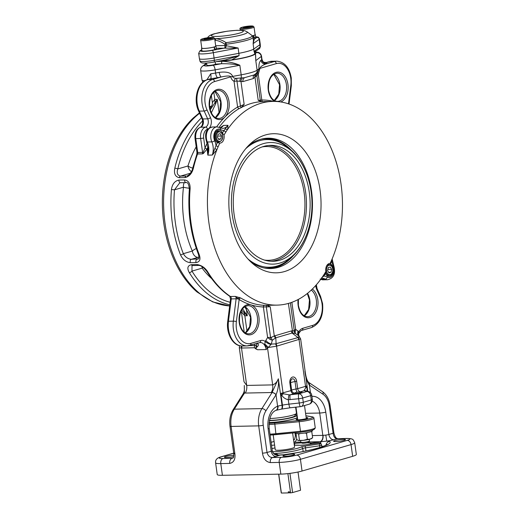 <?xml version="1.0" encoding="UTF-8"?>
<svg xmlns="http://www.w3.org/2000/svg" width="519" height="519" viewBox="0 0 519 519"><rect width="100%" height="100%" fill="white"/><g stroke="black" fill="none" stroke-linecap="round" stroke-linejoin="round"><path stroke-width="0.78" d="M201.554 48.092A7.26 0.954 172.1 0 0 206.14 48.345A7.26 0.954 172.1 0 0 213.958 47.047L214.801 49.571A7.26 0.954 172.1 0 1 214.555 49.642A7.26 0.954 172.1 0 1 206.666 50.992A7.26 0.954 172.1 0 1 201.923 50.752L201.554 48.092A7.26 0.954 172.1 0 1 201.742 47.832M215.696 45.899A7.26 0.954 172.1 0 1 215.943 46.094L216.313 48.754A7.26 0.954 172.1 0 1 215.184 49.441L214.237 46.924A7.045 0.928 -7.9 0 0 215.729 46.126L214.665 38.464A7.045 0.928 172.1 0 1 208.904 40.184A7.045 0.928 172.1 0 1 201.093 40.638A7.045 0.928 172.1 0 1 200.71 40.398C200.133 39.742 201.236 39.068 204.019 38.387L213.679 37.537L214.665 38.464M215.943 46.094A7.26 0.954 172.1 0 1 214.399 46.918M252.377 35.837A7.26 0.954 172.1 0 0 253.324 35.597L254.167 38.121A7.26 0.954 172.1 0 1 253.921 38.192A7.26 0.954 172.1 0 1 253.188 38.393M255.063 34.449A7.26 0.954 172.1 0 1 255.309 34.65L255.679 37.31A7.26 0.954 172.1 0 1 254.557 37.997L253.603 35.474A7.045 0.928 -7.9 0 0 255.095 34.676L254.031 27.014A7.045 0.928 172.1 0 1 248.27 28.733A7.045 0.928 172.1 0 1 240.459 29.187A7.045 0.928 172.1 0 1 240.076 28.954C239.499 28.292 240.602 27.624 243.392 26.936L253.045 26.086L254.031 27.014M255.309 34.65A7.26 0.954 172.1 0 1 253.765 35.467M200.71 40.398L201.768 48.059A7.045 0.928 -7.9 0 0 202.151 48.299A7.045 0.928 -7.9 0 0 213.796 47.047A7.045 0.928 -7.9 0 0 214.237 46.924M206.873 79.816L210.733 73.789A10.841 1.421 -7.9 0 0 215.586 73.043L219.213 72.375C226.829 71.375 231.299 72.725 232.629 76.429L241.179 74.84L239.849 65.264L215.145 69.851A4.334 1.414 -100.5 0 0 213.062 65.258L221.224 63.746A2.167 0.766 85 0 0 221.658 61.248C227.964 61.502 234.03 62.838 239.849 65.264C233.861 64.077 227.653 63.571 221.224 63.746A27.637 3.633 172.1 0 1 215.443 64.142A4.334 0.571 172.1 0 1 211.629 65.16A4.334 0.571 172.1 0 1 207.126 65.394A4.334 0.571 172.1 0 1 206.893 65.251L206.581 63.026M300.611 440.566L300.838 442.207A4.334 0.571 -7.9 0 0 300.884 442.272A4.334 0.571 -7.9 0 0 301.195 442.376A4.334 0.571 -7.9 0 0 305.769 442.091A4.334 0.571 -7.9 0 0 309.395 441.092A4.334 0.571 -7.9 0 0 309.421 441.014L309.194 439.379M309.395 441.092L308.474 442.285A3.25 0.428 172.1 0 1 305.756 443.031A3.25 0.428 172.1 0 1 302.33 443.252A3.25 0.428 172.1 0 1 302.09 443.174L300.884 442.272M295.979 433.553L296.803 439.509L298.204 440.456L303.485 440.346L307.352 439.288L310.077 439.139A7.045 0.928 -7.9 0 0 311.621 438.516A7.045 0.928 -7.9 0 0 311.653 438.49M298.204 440.456A7.045 0.928 -7.9 0 1 298.042 440.404A7.045 0.928 -7.9 0 0 298.042 440.404L298.204 440.456A7.045 0.928 -7.9 0 0 303.485 440.346A7.045 0.928 -7.9 0 0 310.077 439.139L312.626 437.757L311.796 431.756L310.933 431.678M311.621 438.516L312.626 437.757M312.282 430.095L312.386 430.822A8.667 1.142 172.1 0 1 310.291 431.879A8.667 1.142 172.1 0 1 300.871 433.495A8.667 1.142 172.1 0 1 295.207 433.203L295.149 432.749M240.725 297.997A1.628 1.122 -59 0 0 239.123 299.534L235.282 296.394L240.725 297.997A101.873 67.502 88.8 0 0 264.593 305.315L266.487 305.328A101.873 67.502 -91.2 0 0 267.285 305.321L277.023 305.12A101.873 67.502 -91.2 0 1 208.865 222.482A101.873 67.502 -91.2 0 1 216.897 149.738A101.873 67.502 -91.2 0 1 218.181 146.637A101.873 67.502 -91.2 0 1 219.784 143.088A6.5 4.308 88.8 0 0 219.991 143.095A6.5 4.308 88.8 0 0 224.026 135.05A101.873 67.502 -91.2 0 1 225.96 131.897A101.873 67.502 -91.2 0 1 227.672 129.315A101.873 67.502 -91.2 0 1 272.871 101.413A101.873 67.502 -91.2 0 1 341.028 184.05A101.873 67.502 -91.2 0 1 332.997 256.795A101.873 67.502 -91.2 0 1 331.712 259.889A101.873 67.502 -91.2 0 1 330.11 263.438A6.5 4.308 88.8 0 0 329.902 263.438A6.5 4.308 88.8 0 0 325.867 271.482A101.873 67.502 -91.2 0 1 323.934 274.635A101.873 67.502 -91.2 0 1 322.221 277.217A101.873 67.502 -91.2 0 1 277.023 305.12M229.807 304.802A101.873 67.502 -91.2 0 1 189.292 272.598C186.866 268.193 187.586 265.553 191.446 264.677L197.129 264.56C201.651 265.28 205.258 267.83 207.963 272.216A2.167 1.077 148.4 0 1 207.159 271.891L207.159 271.891C213.575 282.291 221.113 290.432 229.768 296.317A2.167 1.473 124 0 0 230.417 296.498L235.282 296.394A2.167 1.434 88.8 0 1 236.119 297.964A2.167 1.434 88.8 0 1 236.126 298.808L231.26 298.912A2.167 0.35 -172.9 0 0 230.52 299.08L227.724 321.43C225.979 333.432 232.947 346.413 242.302 345.998A20.591 13.643 88.8 0 1 228.464 321.261A2.167 0.35 -172.9 0 0 227.724 321.43M179.003 180.061L184.686 179.944C188.585 180.612 190.389 183.687 190.097 189.176A101.873 67.502 88.8 0 0 191.011 222.846A101.873 67.502 88.8 0 0 199.147 254.414C200.859 259.189 199.86 261.907 196.156 262.582L190.473 262.698C186.049 262.186 182.714 259.552 180.482 254.797A101.873 67.502 -91.2 0 1 172.347 223.228A101.873 67.502 -91.2 0 1 171.432 189.558C172.25 184.05 174.773 180.884 179.003 180.061A2.167 1.434 88.8 0 0 180.45 182.733L186.133 182.617C187.852 182.143 188.929 184.375 189.364 189.305C187.58 212.277 190.583 233.887 198.368 254.128L198.368 254.128C199.257 257.398 199.101 259.052 197.895 259.072L197.019 259.202A2.167 1.434 88.8 0 0 196.156 262.582M199.607 113.265A101.873 67.502 88.8 0 0 165.042 223.378A101.873 67.502 88.8 0 0 229.664 305.944L212.68 301.902L196.999 291.957A101.296 67.12 -91.2 0 1 163.796 223.3A101.296 67.12 -91.2 0 1 193.444 117.826L199.426 112.85M196.318 248.53A6.5 2.589 -23.8 0 0 192.348 251.066A86.705 57.453 -91.2 0 1 183.81 220.335A86.705 57.453 -91.2 0 1 183.486 187.21L174.481 189.831L171.432 189.558M225.713 59.841L239.103 55.624L231.708 59.886A24.451 3.211 -7.9 0 0 248.886 56.428A24.451 3.211 -7.9 0 0 254.797 53.476L254.764 52.776A25.47 3.348 172.1 0 1 255.452 53.399A25.47 3.348 172.1 0 1 249.295 56.513A25.47 3.348 172.1 0 1 221.658 61.248A25.47 3.348 172.1 0 1 216.462 61.605M255.633 54.735L255.783 60.632L255.452 53.399M277.73 455.105A4.334 4.288 150 0 0 275.466 454.806A5.417 3.841 -89.7 0 1 275.427 454.813L278.333 455.195A9.757 1.278 172.1 0 1 276.03 456.493L272.514 457.518C269.835 457.473 268.005 455.792 267.019 452.484L271.236 451.258L268.135 428.908A19.508 12.93 -91.2 0 1 277.607 406.241L277.989 406.118A10.841 1.421 172.1 0 1 282.025 405.216L282.453 405.131L280.831 393.428L283.244 393.726A4.334 1.194 143.5 0 1 281.765 395.225L280.831 393.428L290.906 390.619A3.25 2.4 -106.2 0 0 293.786 393.759A6.5 0.856 -7.9 0 0 295.006 393.311L294.675 393.097A3.25 3.198 -143.3 0 1 291.672 390.282A3.25 0.428 172.1 0 1 290.906 390.619L289.874 383.171A5.229 3.464 -91.2 0 1 292.547 377.054A5.229 3.464 -91.2 0 1 296.654 381.199A3.25 0.428 172.1 0 1 295.026 381.556A3.38 2.238 88.8 0 0 292.372 378.87A3.38 2.238 88.8 0 0 290.64 382.827L291.672 390.282A5.962 0.785 172.1 0 1 293.079 389.659A5.962 0.785 172.1 0 1 296.057 389.003A3.25 0.753 -99.7 0 0 296.965 392.137L299.703 392.02A6.5 0.856 -7.9 0 0 300.566 391.787L304.017 390.788A4.334 4.087 -76 0 1 305.659 390.839L308.5 391.547A4.334 4.087 -76 0 0 306.852 391.495L304.089 390.548A4.334 3.912 -52.9 0 1 306.08 390.943M299.703 392.02A3.685 0.487 -7.9 0 1 301.987 392.15A3.685 0.487 -7.9 0 1 301.098 392.598A3.685 0.487 -7.9 0 1 295.006 393.311L294.675 393.097L295.24 392.682L296.965 392.137M233.848 455.28A5.962 0.785 -7.9 0 0 225.836 456.486A5.962 0.785 -7.9 0 0 224.396 457.213A5.962 0.785 -7.9 0 0 227.601 457.466A5.962 0.785 -7.9 0 0 233.654 456.584M293.293 455.111A5.962 0.785 -7.9 0 0 294.734 454.385A5.962 0.785 -7.9 0 0 290.841 454.183A5.962 0.785 -7.9 0 0 284.367 455.293A5.962 0.785 -7.9 0 0 282.926 456.019A5.962 0.785 -7.9 0 0 286.819 456.22A5.962 0.785 -7.9 0 0 293.293 455.111M343.993 440.365A5.962 0.785 -7.9 0 0 345.44 439.638A5.962 0.785 -7.9 0 0 341.547 439.437A5.962 0.785 -7.9 0 0 335.066 440.547A5.962 0.785 -7.9 0 0 333.626 441.273A5.962 0.785 -7.9 0 0 337.519 441.474A5.962 0.785 -7.9 0 0 343.993 440.365M269.822 418.502A16.258 2.134 -7.9 0 0 292.015 415.33A16.258 2.134 -7.9 0 0 296.44 413.202L295.603 407.188M269.387 420.319A14.629 1.92 -7.9 0 0 291.146 417.464A14.629 1.92 -7.9 0 0 295.123 415.55L294.961 414.344M269.329 420.637A16.258 2.134 -7.9 0 0 270.088 420.63A16.258 2.134 -7.9 0 0 287.455 418.586A16.258 2.134 -7.9 0 0 296.738 415.33A16.258 2.134 -7.9 0 0 295 414.629M296.738 415.33L297.037 417.523A16.258 2.134 172.1 0 1 296.926 417.834M225.162 45.717L226.394 45.75L225.447 47.865L224.902 48.105L224.98 44.336A2.167 1.096 -55.9 0 1 226.05 42.642L226.394 45.75L238.124 48.001L216.241 48.28M260.369 46.626L259.234 48.799A2.167 2.082 -125.2 0 0 260.09 46.995A10.633 1.395 -7.9 0 0 260.369 46.626L260.253 44.284A10.841 1.421 172.1 0 1 260.253 44.284A10.841 1.421 172.1 0 1 259.967 44.66L253.875 48.961A24.925 3.276 172.1 0 1 248.497 51.096A24.925 3.276 172.1 0 1 238.857 53.327L238.124 48.001L213.335 52.685A10.841 1.421 172.1 0 1 198.68 53.373L199.802 50.985L201.768 49.603M224.026 135.05L222.411 133.046A6.5 4.308 88.8 0 0 221.509 131.573A6.5 4.308 88.8 0 0 218.713 130.113A6.5 4.308 88.8 0 0 214.749 134.479A6.5 4.308 88.8 0 0 216.183 141.655A6.5 4.308 88.8 0 0 217.338 142.66L219.784 143.088M325.316 272.404L325.458 273.519A6.5 4.308 88.8 0 0 326.354 274.999A6.5 4.308 88.8 0 0 329.15 276.458A6.5 4.308 88.8 0 0 333.114 272.092A6.5 4.308 88.8 0 0 331.68 264.911A6.5 4.308 88.8 0 0 330.532 263.905L330.11 263.438L330.532 263.905A103.884 68.839 -91.2 0 0 331.816 261.031A2.167 0.921 23.4 0 1 331.453 260.493M248.127 145.988A65.193 43.194 -91.2 0 1 267.934 138.203A65.193 43.194 -91.2 0 1 295.947 152.813A65.193 43.194 -91.2 0 1 310.317 224.792A65.193 43.194 -91.2 0 1 270.594 268.557A65.193 43.194 -91.2 0 1 250.482 261.582M246.473 257.229A69.572 46.1 -91.2 0 1 250.184 143.951A69.572 46.1 -91.2 0 1 303.42 149.303A69.572 46.1 -91.2 0 1 313.379 242.697A69.572 46.1 -91.2 0 1 252.623 263.542A69.572 46.1 -91.2 0 1 246.473 257.229M309.311 192.393A57.985 38.419 88.8 0 0 270.516 145.359A57.985 38.419 88.8 0 0 234.088 214.269A57.985 38.419 88.8 0 0 272.884 261.304A57.985 38.419 88.8 0 0 309.311 192.393M311.141 191.861A60.807 40.294 -91.2 0 1 308.033 230.579A60.807 40.294 -91.2 0 1 266.863 263.561A60.807 40.294 -91.2 0 1 232.259 214.801A60.807 40.294 -91.2 0 1 257.573 146.027A60.807 40.294 -91.2 0 1 306.891 174.624A60.807 40.294 -91.2 0 1 311.141 191.861M308.033 230.579C303.219 245.636 294.922 256.6 283.134 263.483L283.134 263.483A63.837 42.299 -91.2 0 1 247.946 258.942M263.983 267.927A64.667 42.85 88.8 0 0 279.962 265.105A68.008 68.008 0 0 0 283.134 263.483M245.695 148.739A63.837 42.299 -91.2 0 1 280.675 142.764A68.008 68.008 0 0 0 277.444 141.278A64.667 42.85 88.8 0 0 261.355 139.105M266.104 268.297A64.907 43.006 88.8 0 0 282.55 264.197A64.907 43.006 88.8 0 0 288.317 260.136M285.988 145.897A64.907 43.006 88.8 0 0 263.457 138.651M292.625 432.995L294.578 447.086A9.757 1.278 172.1 0 1 289.012 449.039A9.757 1.278 172.1 0 1 278.586 450.265A9.757 1.278 172.1 0 1 275.252 449.765L273.189 434.877M289.933 473.367L292.599 492.563A9.757 1.278 -7.9 0 1 290.569 492.862L289.628 492.881L289.479 491.817L288.259 491.843L288.408 492.907L289.583 492.563M281.24 492.797A9.757 1.278 -7.9 0 0 281.233 492.868A9.757 1.278 -7.9 0 0 281.382 493.05L288.408 492.907M278.761 474.158L281.382 493.05M300.553 490.254L298.023 472.011L300.559 490.183A9.757 1.278 -7.9 0 1 300.553 490.254L292.599 492.563M290.569 492.862L287.896 473.613M280.675 142.764L280.675 142.764C292.729 149.154 301.468 159.774 306.891 174.624M215.177 148.603L216.897 149.738L212.303 155.045L216.047 145.541A2.167 0.921 -156.6 0 0 218.181 146.637M332.037 259.13L331.816 261.031A15.174 10.056 -91.2 0 0 333.211 265.877A7.584 5.028 88.8 0 1 332.971 274.746A7.584 5.028 88.8 0 1 327.314 277.049A15.174 10.056 -91.2 0 0 323.882 276.063L321.741 277.574M222.411 133.046A103.884 68.839 -91.2 0 1 223.981 130.509A15.174 10.056 -91.2 0 1 220.549 129.523A7.584 5.028 88.8 0 0 214.892 131.826A7.584 5.028 88.8 0 0 214.652 140.694A2.167 0.856 -23.5 0 1 211.83 141.895A9.757 6.462 -91.2 0 1 211.48 132.014A9.757 6.462 -91.2 0 1 217.02 126.896L212.556 126.986A9.757 6.462 88.8 0 0 207.016 132.105A9.757 6.462 88.8 0 0 207.366 141.985L211.83 141.895A13.007 8.615 88.8 0 1 212.303 155.045L207.84 155.136L208.067 149.375M220.121 127.739L223.527 125.416L220.354 127.856M225.96 131.897A2.167 1.155 -147.4 0 1 223.981 130.509L227.99 125.326L227.672 129.315A2.167 1.635 -165 0 1 225.512 129.01M208.087 148.914L206.575 141.681A2.167 0.856 -23.5 0 0 207.366 141.985A13.007 8.615 -91.2 0 1 207.84 155.136L207.159 149.933A2.167 1.33 -176.8 0 0 208.067 149.031M207.159 149.933A101.873 67.502 -91.2 0 1 208.022 147.818M325.458 273.519A103.884 68.839 -91.2 0 1 323.882 276.063A2.167 1.155 32.6 0 1 323.584 275.18M254.686 53.204L253.999 51.29L255.348 51.219M218.006 61.313A24.659 3.237 -7.9 0 0 226.2 60.613L231.708 59.886M226.2 60.613A2.167 0.422 83.6 0 0 225.843 59.834M253.525 39.535L254.18 39.593L253.136 43.635L253.441 40.216L253.025 37.225A24.925 3.276 172.1 0 1 246.999 40.274A24.925 3.276 172.1 0 1 226.2 44.238L224.98 44.336C221.911 42.097 218.733 40.754 215.456 40.313A2.167 1.408 -85.5 0 1 215.748 38.685C219.245 39.081 222.677 40.398 226.05 42.642A24.289 3.192 -7.9 0 0 246.311 38.776A24.289 3.192 -7.9 0 0 251.916 35.422L253.025 37.225M201.807 49.889L200.756 50.628A8.667 1.142 -7.9 0 0 203.493 51.387A8.667 1.142 -7.9 0 0 212.258 50.395A2.167 0.746 79.3 0 1 213.335 52.685L214.075 58.005L238.857 53.327L239.103 55.624L214.321 60.301L214.075 58.005A10.841 1.421 172.1 0 1 199.419 58.712A10.841 1.421 172.1 0 1 199.413 58.692L198.68 53.373M215.184 49.441L214.762 49.454M254.557 37.997L254.128 38.004M253.363 39.535L254.18 39.593L253.33 39.457M225.447 47.865A2.167 1.622 40 0 0 224.818 47.839A2.167 1.434 -91.2 0 1 224.344 48.111L212.258 50.395M255.595 36.693A8.667 1.142 -7.9 0 1 256.847 37.426L253.869 39.528A2.167 1.434 -91.2 0 1 253.668 39.561M253.797 39.626A2.167 1.336 -78.3 0 0 253.59 39.548L253.59 39.548A2.167 1.336 -78.3 0 0 253.473 39.535M214.684 38.614L215.748 38.685A20.014 2.627 172.1 0 0 242.522 34.643A20.014 2.627 172.1 0 0 247.141 31.873C242.892 29.557 242.386 30.485 236.904 30.29L227.16 31.218L214.431 33.754C211.103 34.624 208.904 35.817 207.847 37.329L207.509 37.757M233.725 453.217L221.924 456.649A10.841 1.421 -7.9 0 0 223.014 458.53A4.334 2.874 88.8 0 0 220.789 463.603A15.174 1.992 172.1 0 1 215.606 462.825L217.227 474.535A15.174 1.992 -7.9 0 0 222.417 475.307L280.844 474.119A15.174 1.992 -7.9 0 0 302.052 471.025L352.661 456.305A15.174 1.992 -7.9 0 0 356.332 454.449L354.704 442.746A15.174 1.992 172.1 0 1 351.039 444.595A4.334 3.198 -106.2 0 0 347.205 440.404A10.841 1.421 -7.9 0 0 346.115 438.529L337.188 438.711L333.678 439.729A9.757 1.278 172.1 0 1 326.736 441.124L320.424 441.708A9.757 1.278 172.1 0 1 320.041 441.721L308.734 441.954M352.661 456.305L351.039 444.595L300.423 459.315A15.174 1.992 172.1 0 1 279.222 462.41A4.334 2.874 -91.2 0 1 281.441 457.336L272.514 457.518C270.84 458.264 270.101 459.957 270.295 462.591C265.981 461.891 263.373 458.744 262.471 453.145A3.25 0.428 -7.9 0 0 267.019 452.484L263.23 425.21A3.25 0.428 -7.9 0 1 258.689 425.872A19.508 12.93 -91.2 0 1 261.907 408.609A3.25 1.719 32.3 0 1 265.916 410.827A16.258 10.769 88.8 0 0 263.23 425.21M327.204 444.491C327.307 444.173 328.397 444.789 318.432 447.916C309.285 450.524 297.763 452.782 283.867 454.689L283.854 454.728A8.667 1.142 172.1 0 1 278.333 455.195A5.417 5.352 -41.6 0 1 272.274 450.777M275.414 454.8A5.417 3.789 -90.5 0 1 275.401 454.806A9.757 1.278 172.1 0 1 275.414 454.8L274.759 453.664A30.349 3.983 172.1 0 1 273.805 453.749M312.328 435.59L322.818 435.376A4.334 0.571 -7.9 0 0 322.987 435.376L325.796 435.11A4.334 0.571 -7.9 0 0 328.877 434.494L333.094 433.268C333.613 436.713 334.982 438.529 337.188 438.711L346.621 438.451A4.334 2.874 88.8 0 0 346.115 438.529M325.796 435.11L326.736 441.124A8.667 1.142 172.1 0 1 329.623 441.422A46.061 6.053 172.1 0 1 319.055 447.826A46.061 6.053 172.1 0 1 283.854 454.728M223.014 458.53L232.687 458.232C232.616 457.836 233.972 458.874 233.771 453.541L229.982 426.268A3.25 0.428 172.1 0 0 231.098 426.436L234.88 453.71C235.535 459.309 233.81 462.546 229.716 463.422L220.789 463.603L222.417 475.307M322.987 435.376A5.417 3.386 -91.8 0 1 320.424 441.708L311.296 443.044L310.79 444.056M307.053 442.791A30.349 3.983 172.1 0 1 311.296 443.044L309.616 444.232M278.697 455.124L274.759 453.664L276.134 453.619L279.008 455.591M275.498 453.593L273.766 453.71M337.694 438.633C337.026 438.107 335.663 439.346 333.886 432.872L333.094 433.268L329.312 405.994A16.258 10.769 88.8 0 0 323 394.226L309.35 385.053A3.25 2.219 -56 0 0 308.721 382.412L308.721 382.412C307.306 381.212 306.197 378.098 305.386 373.064L300.644 338.913L276.569 346.192L268.122 347.529L266.137 349.566L265.397 345.771A6.5 4.178 -130 0 1 267.603 348.424L272.663 384.897C275.2 384.021 277.094 381.984 278.353 378.792C278.872 384.482 278.106 389.795 276.063 394.732L265.916 410.827M309.35 385.053C306.891 381.42 305.419 376.755 304.932 371.066L305.386 373.064M310.453 392.63L309.408 385.111A3.25 2.206 -56.2 0 0 308.786 382.458A3.25 2.206 -56.2 0 0 308.753 382.438M244.423 393.168L234.316 409.173L261.907 408.609L272.066 392.52L244.475 393.078A3.25 1.732 -148 0 0 243.294 393.616C244.462 391.008 244.436 390.47 244.3 385.448L244.423 393.168A3.25 1.719 -147.7 0 0 243.242 393.694L233.135 409.699C230.254 414.525 229.203 420.046 229.982 426.268M276.063 394.732A3.25 1.706 32.5 0 0 272.066 392.52L278.353 378.792L282.025 405.216A4.334 1.408 79.5 0 1 281.33 409.141L281.525 409.102A4.334 1.7 78.9 0 1 281.421 409.115M272.014 392.604A3.25 1.719 32.3 0 1 276.024 394.816L277.607 406.241A4.334 3.172 70.4 0 1 275.816 410.393L276.05 410.321A4.334 3.036 74.6 0 1 275.926 410.347M264.593 305.315A1.628 1.22 -88.2 0 0 263.373 306.963L270.25 306.787L266.734 305.334A1.628 0.5 -90.7 0 0 266.312 306.813L270.561 337.434L271.19 337.421A4.334 1.486 -108.6 0 0 272.319 340.211L271.281 344.097L275.388 343.883A4.334 3.062 60.6 0 1 276.569 346.192L283.05 392.902A3.25 2.4 -106.2 0 0 283.244 393.726L289.213 394.875A4.334 0.772 94.3 0 0 288.292 399.727L288.908 404.152A4.334 0.889 83.7 0 0 290.199 407.785L281.525 409.102A4.334 1.7 78.9 0 0 282.453 405.131A10.841 1.421 172.1 0 1 288.908 404.152L299.223 403.01A4.334 0.889 83.7 0 0 300.514 406.643A4.334 4.334 0 0 0 301.247 406.5L309.246 404.171A4.334 4.334 0 0 0 312.328 399.416A4.334 0.571 -7.9 0 1 311.283 399.941A4.334 3.198 73.8 0 1 309.246 404.171M277.989 406.118A4.334 3.036 74.6 0 1 276.05 410.321L281.33 409.141M304.089 390.548L306.865 385.857L307.118 391.099M296.654 381.199L297.685 388.647L305.542 386.363A3.25 2.4 -106.2 0 0 305.743 387.187A4.334 1.544 -1 0 1 306.956 387.901M289.213 394.875L298.853 393.824A4.334 0.889 83.7 0 0 298.633 398.754L288.292 399.727C285.437 399.117 283.257 397.612 281.765 395.225M293.786 393.759L290.335 394.764A4.334 0.889 83.7 0 0 290.108 399.695M244.001 381.725L246.694 385.422L272.663 384.897A8.667 5.748 -91.2 0 1 271.236 392.565M307.754 391.358L305.341 372.772M206.731 64.09A27.637 3.633 172.1 0 1 206.354 64.045A2.167 1.914 96.6 0 0 206.711 63.934M205.323 64.09L202.494 66.244A4.334 4.184 52.7 0 1 204.531 65.433L206.354 64.045L205.323 64.09L205.479 63.084M215.443 64.142L215.171 61.852M288.499 103.839L290.802 85.427A18.425 12.209 88.8 0 0 290.75 78.239A18.425 12.209 88.8 0 0 276.29 63.623A2.167 1.596 -106.2 0 0 274.369 61.527A20.591 13.643 -91.2 0 1 276.757 61.158L271.885 61.261A20.591 13.643 88.8 0 0 269.497 61.631L266.396 62.533A4.334 4.184 -68.7 0 1 264.229 62.312L266.396 62.533A15.174 1.992 172.1 0 1 266.526 63.428L265.715 64.045C262.089 65.504 260.175 66.945 259.967 68.372L258.241 74.301L253.363 78.557L242.814 81.626L236.956 81.016L234.043 81.34C232.227 80.263 231.169 78.758 230.871 76.831C230.105 75.69 226.907 75.735 221.289 76.968L217.669 77.636A15.174 1.992 172.1 0 1 210.876 78.68L207.457 79.628C197.538 82.151 193.12 99.525 198.518 110.819A2.167 0.876 155.9 0 0 199.309 111.124L202.812 118.948A5.417 3.588 -91.2 0 1 203.364 120.908A5.417 3.588 -91.2 0 1 200.652 127.226A2.167 1.589 -107.8 0 0 200.315 127.285C196.26 129.237 194.502 132.974 195.04 138.495L195.78 138.612L197.707 152.528L196.967 152.417L196.798 154.318L192.718 168.091C192.173 172.23 187.755 176.298 187.138 175.844L188.04 175.454M214.555 81.574A18.425 12.209 88.8 0 0 206.984 109.801A2.167 0.876 155.9 0 1 204.175 111.027A20.591 13.643 -91.2 0 1 212.634 79.478A2.167 1.596 -106.2 0 1 214.555 81.574L230.871 76.831A4.334 0.571 -7.9 0 1 232.629 76.429C232.791 77.389 233.835 78.045 235.756 78.395L244.527 77.701L254.226 74.885L257.813 71.985L259.013 68.755C258.657 64.771 259.299 61.93 260.927 60.243L261.732 59.627A10.841 1.421 -7.9 0 0 261.972 59.263C262.659 61.326 263.412 62.338 264.223 62.312A4.334 4.184 -68.7 0 1 264.223 62.312M258.215 100.349L260.279 100.206A1.628 1.596 -96.3 0 0 261.738 101.646L258.215 100.349L255.037 77.441A4.334 2.9 51.7 0 1 255.4 74.146M255.796 76.514A4.334 3.315 44.6 0 1 256.191 73.484A4.334 4.184 -127.3 0 0 257.113 70.208L259.013 68.755A4.334 0.571 -7.9 0 1 259.967 68.372L276.29 63.623M242.697 77.844A4.334 3.224 -81.5 0 0 240.972 81.528L244.151 104.436L240.427 105.98A1.628 0.441 -108.1 0 0 241.244 107.608L244.151 104.436M257.813 71.985A4.334 2.413 35.2 0 0 258.241 74.301L261.81 100.011L260.279 100.206L256.814 75.242A4.334 4.243 58 0 1 257.469 72.336M254.952 52.004L258.196 52.315L259.623 52.996L260.836 54.236L261.524 56.071A10.841 1.421 172.1 0 1 261.291 56.435L255.783 60.632L257.113 70.208A25.47 3.348 -7.9 0 1 251.507 72.478A25.47 3.348 -7.9 0 1 241.179 74.84A4.334 1.414 -100.5 0 1 241.134 77.863A4.334 2.718 -82.4 0 0 239.849 81.152M236.781 78.35A4.334 1.233 -102.8 0 0 236.956 81.016L240.427 105.98L237.611 107.05A1.628 1.142 -120.6 0 0 239.24 108.536A101.873 67.502 88.8 0 0 219.135 127.265M235.756 78.395A4.334 3.017 -60.1 0 0 234.043 81.34L237.611 107.05A103.502 68.579 -91.2 0 0 224.863 117.073A15.174 10.056 -91.2 0 1 209.345 107.264A15.174 10.056 -91.2 0 1 217.117 89.508A15.174 10.056 -91.2 0 1 229.028 101.542A15.174 10.056 -91.2 0 1 224.863 117.073A103.502 68.579 -91.2 0 0 216.585 126.902M271.885 61.261L269.192 61.677A2.167 1.596 -106.2 0 1 269.497 61.631L274.369 61.527L265.715 64.045A4.334 4.184 52.7 0 1 260.927 60.243M219.213 72.375A4.334 1.414 -100.5 0 0 221.289 76.968L212.634 79.478L207.769 79.582A2.167 1.596 -106.2 0 0 207.457 79.628M210.733 73.789A4.334 0.532 -97 0 1 210.876 78.68L207.769 79.582A20.591 13.643 88.8 0 0 199.309 111.124L204.175 111.027L207.678 118.851L202.812 118.948A2.167 0.876 155.9 0 1 202.021 118.643L198.518 110.819M273.636 101.4A103.502 68.579 -91.2 0 0 261.81 100.011A1.628 1.22 -90.7 0 0 263.01 101.614M272.871 101.413L263.049 101.614M263.055 101.614L261.738 101.646M239.24 108.536L241.244 107.608M206.984 109.801L210.487 117.625A7.584 5.028 -91.2 0 1 211.259 120.363A7.584 5.028 -91.2 0 1 207.47 129.218A7.584 5.028 88.8 0 0 203.675 138.067L205.057 147.999A1.628 0.668 -157.7 0 0 207.191 148.849L203.416 153.481L202.436 153.89L205.057 147.999A103.502 68.579 -91.2 0 1 207.152 143.199M203.675 138.067L200.645 138.508L202.579 152.424L197.707 152.528A2.167 1.434 -91.2 0 1 197.57 153.994L202.436 153.89A2.167 1.434 88.8 0 0 202.579 152.424L203.117 152.398A1.628 0.707 -115.5 0 1 203.416 153.481M239.356 297.355A1.628 0.519 -68.9 0 0 238.351 299.022A2.167 0.35 -172.9 0 0 236.126 298.808L233.336 321.164L228.464 321.261L231.26 298.912A2.167 1.434 -91.2 0 0 231.253 298.062A2.167 1.434 -91.2 0 0 230.417 296.498A101.873 67.502 88.8 0 1 207.963 272.216M257.119 342.962C258.696 344.078 258.722 345.394 257.184 346.906A2.167 1.641 -142.3 0 1 256.425 345.187L257.087 343.383M257.184 346.906C255.543 347.795 255.666 348.742 257.567 349.741L255.614 348.787L256.425 345.187A6.5 1.661 -167.7 0 1 254.57 345.505L254.894 344.019M189.292 272.598A2.167 1.077 -31.6 0 0 191.965 271.106A99.706 66.069 88.8 0 0 230.118 302.266M191.446 264.677A2.167 1.434 88.8 0 0 192.627 265.553L192.004 265.637L191.965 271.106L202.144 268.141A6.5 3.562 -36.5 0 1 202.793 267.207M246.168 307.767L247.278 315.753L244.845 315.799L243.988 312.25L244.553 311.621L247.278 315.753L241.614 310.109M242.568 308.721L244.553 311.621M199.147 254.414A2.167 0.791 158.6 0 1 198.368 254.128M190.097 189.176L189.364 189.305M180.307 182.727L179.723 182.85L174.481 189.831A99.706 66.069 88.8 0 0 175.377 222.787A99.706 66.069 88.8 0 0 183.343 253.681A2.167 0.791 158.6 0 1 180.482 254.797M198.978 257.333L198.102 257.353A6.5 4.794 73.8 0 1 192.348 251.066L183.343 253.681C185.257 257.061 187.917 258.936 191.336 259.318A2.167 1.434 88.8 0 0 190.473 262.698M179.73 182.85L180.45 182.733M210.182 109.879L217.253 99.363L215.709 103.748L211.324 112.876M211.369 95.464L212.362 102.619L214.821 99.414L214.97 103.164L215.709 103.748M174.812 168.214A2.167 0.59 13.4 0 1 177.79 168.941C176.505 172.983 177.407 175.377 180.476 176.116L186.159 176.006A2.167 1.434 -91.2 0 0 185.056 177.576L179.373 177.693C175.266 176.849 173.748 173.69 174.812 168.214A101.873 67.502 -91.2 0 1 201.593 117.69M196.798 154.318A2.167 0.811 -160.3 0 1 197.57 153.994A101.873 67.502 88.8 0 0 193.477 167.832A2.167 0.59 -166.6 0 0 192.718 168.091M193.477 167.832C192.127 173.333 189.325 176.583 185.056 177.576M247.012 331.414L244.845 315.799L241.387 311.789L244.209 332.166M209.806 108.302L210.409 108.017M254.81 52.354L254.848 52.607A4.334 0.571 172.1 0 1 254.764 52.743M192.711 168.13A6.5 2.193 17.3 0 1 187.969 165.976A86.705 57.453 -91.2 0 1 196.195 146.825M189.403 188.235A6.5 1.006 6.8 0 1 183.486 187.21A6.5 4.794 -106.2 0 1 184.29 182.656M255.614 348.787L254.492 347.743A4.334 2.874 -91.2 0 1 254.57 345.505L249.373 345.615M291.866 302.305L295.616 329.338L298.86 331.706L298.983 333.068C298.496 333.886 298.509 334.898 299.022 336.091L295.421 333.496A4.334 4.184 82.5 0 1 294.098 330.759L294.221 330.551A4.334 3.575 -170.2 0 0 295.149 332.205L295.421 333.496L292.113 333.042A4.334 3.198 73.8 0 1 291.386 330.921L294.098 330.759M302.837 328.261L312.613 325.419A2.167 1.596 73.8 0 1 311.595 327.534L301.818 330.376A2.167 1.596 73.8 0 0 302.837 328.261A10.841 7.182 -91.2 0 0 298.86 331.706A6.5 3.944 -43.6 0 0 298.989 336.059L299.275 336.318M298.075 330.992A6.5 4.301 -52.4 0 0 298.97 336.046L298.412 337.188A4.334 3.244 87.9 0 1 299.061 339.653L305.542 386.363L306.865 385.857L307.624 391.326M290.374 302.824L294.221 330.551L295.616 329.338L295.149 332.205M265.397 345.771L264.722 344.136L265.248 341.483L267.609 337.48L263.373 306.963A103.502 68.579 -91.2 0 1 250.924 304.861A103.502 68.579 -91.2 0 1 239.123 299.534L236.372 321.566A2.167 0.35 -172.9 0 0 233.336 321.164A20.591 13.643 -91.2 0 0 247.167 345.901L259.643 342.644A2.167 1.596 73.8 0 0 260.661 340.529A10.841 7.182 -91.2 0 1 265.248 341.483A6.5 2.712 22.8 0 0 270.989 344.545L268.122 347.529A6.5 3.607 50.6 0 0 264.722 344.136M265.78 340.386A6.5 3.244 29.4 0 0 271.281 344.097L270.989 344.545M275.388 343.883L298.036 337.577L292.113 333.042L275.797 337.791L272.319 340.211L270.146 339.478L267.609 337.48L270.561 337.434A4.334 1.382 -73.8 0 0 270.146 339.478M275.317 338.161L274.298 335.975L291.386 330.921M271.19 337.421L274.298 335.975L270.25 306.787M276.848 346.069A4.334 3.198 73.8 0 0 276.121 343.954L275.797 337.791A4.334 3.198 73.8 0 1 275.064 335.67M292.781 333.081L288.376 303.427M298.412 337.188L298.036 337.577A4.334 3.198 73.8 0 1 298.769 339.698M254.492 347.743L241.51 348.048A4.334 2.926 -103.9 0 1 241.316 345.972M245.266 393.097A8.667 5.748 -91.2 0 0 246.694 385.422L241.51 348.048L239.298 347.775L239.519 345.673M241.841 348.002A4.334 2.874 -91.2 0 1 241.873 345.998M241.017 107.744A101.873 67.502 -91.2 0 1 261.985 101.646M220.834 138.969L221.483 136.01L220.101 133.649L218.071 134.233L217.422 137.191L218.81 139.559L220.834 138.969L218.493 139.014M217.662 136.088L221.483 136.01M327.599 270.535L328.981 272.903L331.012 272.313L331.654 269.355L330.272 266.987L328.242 267.577L327.599 270.535M328.663 272.358L331.012 272.313M327.839 269.432L331.654 269.355M307.67 432.509L306.521 433.287L304.536 433.06M307.352 439.288L306.521 433.287M299.437 440.164L298.607 434.163L298.029 433.65M300.371 433.534L298.607 434.163M248.153 27.436L250.586 26.729L249.367 26.424L243.281 27.533L244.501 27.838L248.153 27.436M249.457 27.053L249.367 26.424M245.837 27.689L245.714 26.826M252.351 35.811A7.045 0.928 -7.9 0 0 253.162 35.603A7.045 0.928 -7.9 0 0 253.603 35.474M208.781 38.886L211.22 38.179L210 37.874L203.915 38.983L205.135 39.288L208.781 38.886M210.091 38.503L210 37.874M206.471 39.139L206.348 38.276M213.348 37.524A6.176 0.811 -7.9 0 0 205.563 38.082A6.176 0.811 -7.9 0 0 201.781 39.639A6.176 0.811 -7.9 0 0 209.572 39.081A6.176 0.811 -7.9 0 0 213.348 37.524M252.714 26.073A6.176 0.811 -7.9 0 0 244.929 26.631A6.176 0.811 -7.9 0 0 241.153 28.188A6.176 0.811 -7.9 0 0 248.938 27.63A6.176 0.811 -7.9 0 0 252.714 26.073M326.341 266.494A5.417 3.588 -91.2 0 1 328.404 264.632A5.417 3.588 -91.2 0 1 329.027 264.534C334.106 264.768 333.989 274.298 329.974 275.265L329.254 275.375A5.417 3.588 -91.2 0 1 325.75 271.671M330.279 274.629A4.768 3.159 88.8 0 0 332.718 269.043A4.768 3.159 88.8 0 0 328.975 265.261A4.768 3.159 88.8 0 0 326.535 270.847A4.768 3.159 88.8 0 0 330.279 274.629M216.293 140.156A5.417 3.588 -91.2 0 1 215.664 134.395A5.417 3.588 -91.2 0 1 218.856 131.197L221.879 133.162C223.702 137.47 222.761 140.428 219.076 142.031A5.417 3.588 -91.2 0 1 216.293 140.156M221.808 133.48A4.768 3.159 88.8 0 0 217.344 132.994A4.768 3.159 88.8 0 0 217.098 139.721A4.768 3.159 88.8 0 0 221.561 140.208A4.768 3.159 88.8 0 0 221.808 133.48M244.819 306.645A14.091 9.336 -91.2 0 1 250.898 317.213A14.091 9.336 -91.2 0 1 245.357 332.964M257.392 317.083A14.091 9.336 88.8 0 0 247.965 305.652C241.912 306.865 239.09 312.464 239.486 322.455C240.952 329.727 243.975 333.522 248.543 333.827A14.091 9.336 88.8 0 0 257.392 317.083M307.52 293.326A14.091 9.336 -91.2 0 1 309.817 300.079A14.091 9.336 -91.2 0 1 304.27 315.831M298.399 299.385L298.399 305.321C299.872 312.594 302.888 316.389 307.456 316.694A14.091 9.336 88.8 0 0 316.311 299.95A14.091 9.336 88.8 0 0 311.277 290.063M207.47 129.218A2.167 1.589 -107.8 0 0 205.524 127.129L200.652 127.226A9.757 6.462 88.8 0 0 195.78 138.612L200.645 138.508A9.757 6.462 -91.2 0 1 205.524 127.129A5.417 3.588 88.8 0 0 208.229 120.81A5.417 3.588 88.8 0 0 207.678 118.851A2.167 0.876 155.9 0 0 210.487 117.625M214.944 91.325A14.091 9.336 -91.2 0 1 221.023 101.893A14.091 9.336 -91.2 0 1 215.476 117.644M227.517 101.763A14.091 9.336 88.8 0 0 218.09 90.332C212.037 91.545 209.209 97.144 209.605 107.135C211.077 114.414 214.094 118.202 218.661 118.507A14.091 9.336 88.8 0 0 227.517 101.763M273.857 74.191A14.091 9.336 -91.2 0 1 279.936 84.759A14.091 9.336 -91.2 0 1 274.395 100.511M286.43 84.629A14.091 9.336 88.8 0 0 277.003 73.198C270.95 74.412 268.122 80.01 268.524 90.001C269.99 97.28 273.013 101.069 277.581 101.374A14.091 9.336 88.8 0 0 286.43 84.629M312.613 325.419A18.425 12.209 88.8 0 0 322.052 303.849A18.425 12.209 88.8 0 0 320.184 297.192A2.167 0.876 -24.1 0 0 320.541 296.336L317.031 288.519L316.35 284.795M198.985 256.937A6.5 4.308 -91.2 0 1 198.102 257.353L191.336 259.318L198.427 258.793M274.616 101.406A15.174 10.056 -91.2 0 1 268.265 90.131A15.174 10.056 -91.2 0 1 276.037 72.375A15.174 10.056 -91.2 0 1 287.948 84.409A15.174 10.056 -91.2 0 1 280.805 101.951M258.91 316.862A15.174 10.056 -91.2 0 1 251.131 334.619A15.174 10.056 -91.2 0 1 239.227 322.584A15.174 10.056 -91.2 0 1 250.924 304.861A15.174 10.056 -91.2 0 1 258.91 316.862M312.347 289.038A15.174 10.056 -91.2 0 1 317.823 299.729A15.174 10.056 -91.2 0 1 310.051 317.485A15.174 10.056 -91.2 0 1 298.14 305.451A15.174 10.056 -91.2 0 1 298.094 299.541M300.566 391.787A3.25 2.4 -106.2 0 1 297.685 388.647A3.25 0.428 172.1 0 1 296.057 389.003L295.026 381.556A5.962 0.785 -7.9 0 0 292.048 382.205A5.962 0.785 -7.9 0 0 290.64 382.827A3.25 0.428 -7.9 0 1 289.874 383.171M325.964 445.218A4.334 4.256 -55 0 1 329.623 441.422M239.441 33.138A16.18 2.128 -7.9 0 0 237.819 30.336A16.18 2.128 -7.9 0 0 215.21 33.638A16.18 2.128 -7.9 0 0 216.832 36.44A16.18 2.128 -7.9 0 0 239.441 33.138M207.723 37.731A20.014 2.627 172.1 0 1 207.847 37.329M269.069 422.492L269.478 422.485C278.353 422.55 296.271 418.995 297.192 417.678A16.835 2.212 -7.9 0 0 297.406 417.49M297.309 416.796A16.835 2.212 -7.9 0 0 296.913 416.621M268.998 423.322A22.758 2.991 -7.9 0 0 274.687 422.881L299.015 420.494A10.841 1.421 -7.9 0 0 310.07 418.548A10.841 1.421 -7.9 0 0 311.757 416.789L305.931 415.836M305.925 415.777L312.075 416.783C313.353 417.068 313.963 417.516 313.911 418.139A11.924 1.563 172.1 0 1 298.873 421.733L274.538 424.127A23.842 3.133 172.1 0 1 268.946 424.568M269.984 434.163A23.842 3.133 -7.9 0 0 275.868 433.702L274.687 422.881M276.225 434.598A22.758 2.991 172.1 0 1 270.107 435.058M300.553 432.21L276.27 434.604L275.868 433.702L300.196 431.315A11.924 1.563 -7.9 0 0 315.234 427.714C314.767 430.828 307.657 431.055 300.598 432.21L299.015 420.494M306.171 417.581A5.962 0.785 172.1 0 1 306.255 418.664A5.962 0.785 172.1 0 1 298.088 419.832A5.962 0.785 172.1 0 1 297.582 418.775M297.439 417.724A17.918 2.355 172.1 0 1 269.225 422.524A17.918 2.355 172.1 0 1 269.063 422.524M292.774 256.308A65.193 43.194 -91.2 0 1 269.419 268.557L281.486 265.151L292.372 256.697M290.179 149.167L278.956 141.168L266.76 138.255A65.193 43.194 -91.2 0 1 290.595 149.537M268.693 145.463A57.985 38.419 -91.2 0 1 305.659 192.471A57.985 38.419 -91.2 0 1 271.054 261.271M264.502 260.084A56.902 37.705 88.8 0 0 304.14 192.692A56.902 37.705 88.8 0 0 262.192 146.916M272.514 451.705A17.341 2.277 -7.9 0 0 273.669 451.699A17.341 2.277 -7.9 0 0 301.02 447.034A4.879 0.642 172.1 0 1 305.198 446.042L319.782 443.849A35.221 4.626 -7.9 0 0 319.237 442.902L304.588 444.978A4.879 0.642 172.1 0 1 301.078 445.302A4.879 0.642 172.1 0 1 300.001 445.27A17.341 2.277 -7.9 0 0 296.161 445.153A17.341 2.277 -7.9 0 0 294.318 445.218L300.397 445.25A1.628 1.427 96.2 0 0 300.001 445.27M304.562 444.984L318.66 442.908L320.294 443.103A1.628 1.589 -59.3 0 0 319.237 442.902M274.992 447.903A17.341 2.277 -7.9 0 0 271.995 448.669M303.167 451.524L302.746 448.494A18.969 2.491 172.1 0 1 273.636 453.58M319.86 447.488L319.626 445.782L305.535 447.839A3.25 0.428 -7.9 0 0 302.746 448.494A1.628 1.499 -116.4 0 0 301.02 447.034M321.897 446.833L321.637 444.958A36.849 4.84 172.1 0 1 321.618 445.237L321.838 446.853M305.198 446.042L305.97 450.953M319.782 443.849A1.628 1.609 15.3 0 1 321.618 445.237L319.626 445.782L319.289 443.985M214.652 140.694A15.174 10.056 -91.2 0 1 216.047 145.541A103.884 68.839 -91.2 0 1 217.338 142.66M332.134 258.91L333.574 265.047C335.118 270.405 335.806 277.86 327.593 279.741A9.757 6.462 -91.2 0 1 325.205 279.112L320.82 279.196M320.794 279.228A9.757 6.462 88.8 0 0 323.129 279.832L320.158 279.06M220.549 129.523A2.167 1.512 119.6 0 0 219.998 127.674L222.593 128.375A13.007 8.615 88.8 0 0 227.99 125.326L223.527 125.416A13.007 8.615 -91.2 0 1 220.484 127.921M327.314 277.049A2.167 1.512 -60.4 0 1 325.205 279.112A13.007 8.615 88.8 0 0 322.02 278.262L321.456 278.314M333.574 265.047A2.167 0.856 156.5 0 1 333.211 265.877M296.816 415.927A17.918 2.355 172.1 0 1 297.199 415.985M300.637 432.197L270.107 435.071M297.037 414.83A22.758 2.991 -7.9 0 0 296.057 414.837M253.999 51.29L253.136 43.635L259.234 39.34L260.09 46.995L253.999 51.29M213.809 62.085A2.167 0.746 -100.7 0 0 213.919 62.092A2.167 0.746 -100.7 0 0 214.321 60.301A10.633 1.395 -7.9 0 1 199.945 60.995L199.419 58.712M215.677 45.776L226.375 45.484M200.756 50.628A2.167 2.082 -125.2 0 0 199.802 50.985M256.847 37.426A2.167 2.082 54.8 0 1 259.234 39.34A10.841 1.421 172.1 0 0 259.513 38.944L258.339 37.212L255.582 36.635M215.456 40.313L214.918 40.287M280.844 474.119L279.222 462.41L270.295 462.591M302.052 471.025L300.423 459.315A4.334 3.198 -106.2 0 0 296.589 455.124L347.205 440.404M281.441 457.336A10.841 1.421 -7.9 0 0 296.589 455.124M276.03 456.493A5.417 3.996 73.8 0 1 271.236 451.258A4.334 0.571 -7.9 0 0 272.28 450.726A4.334 0.571 -7.9 0 0 272.261 450.68M311.906 396.38A19.508 12.93 -91.2 0 1 325.776 412.144L328.877 434.494A5.417 3.996 -106.2 0 0 333.678 439.729M323.039 435.37A5.417 3.315 -91.5 0 1 320.528 441.701L320.976 443.635M229.716 463.422C229.541 460.801 230.28 459.107 231.941 458.348L232.979 458.043M234.556 453.145C233.42 453.515 233.524 453.703 234.88 453.71M325.776 412.144A4.334 0.571 172.1 0 1 319.717 413.027L322.818 435.376A5.417 3.588 -91.2 0 1 320.041 441.721M300.825 442.11L294.072 442.253A9.757 1.278 172.1 0 1 293.91 442.253M296.712 438.86A5.417 3.588 -91.2 0 1 294.072 442.253M221.924 456.649A4.334 3.198 -106.2 0 0 221.308 456.746C217.098 457.797 215.197 459.828 215.606 462.825M293.637 440.307L294.792 438.886L295.369 435.688A4.334 0.571 -7.9 0 0 296.304 435.908M274.11 441.52A10.841 1.421 -7.9 0 0 272.54 441.929A4.334 3.198 -106.2 0 0 271.924 442.026L271.106 442.259M272.54 441.929L271.119 442.344M294.338 439.587L293.54 439.599M323.538 446.249A4.334 0.571 -7.9 0 0 321.838 446.424M294.065 443.414L295.292 443.304A4.334 1.609 85.1 0 0 294.357 445.198M295.292 443.304A30.349 3.983 172.1 0 1 301.708 442.889M271.534 445.334L274.603 445.068M323 394.226A3.25 2.206 -56.2 0 0 322.377 391.573L308.721 382.412M329.312 405.994A3.25 0.428 -7.9 0 0 330.097 405.592C329.176 399.325 326.6 394.654 322.377 391.573M262.471 453.145L258.689 425.872L231.098 426.436A19.508 12.93 88.8 0 1 234.316 409.173A3.25 1.719 -147.7 0 0 233.135 409.699M305.581 413.319L319.717 413.027A15.174 10.056 88.8 0 0 312.204 401.193M308.5 391.547A4.334 4.334 0 0 1 311.737 395.16A4.334 0.571 172.1 0 1 310.693 395.686A4.334 3.198 73.8 0 0 306.852 391.495L298.853 393.824A4.334 3.198 73.8 0 1 302.694 398.015L303.284 402.27L311.283 399.941L310.693 395.686L302.694 398.015A4.334 0.571 172.1 0 1 298.633 398.754L299.223 403.01A4.334 0.571 -7.9 0 0 303.284 402.27A4.334 3.198 73.8 0 1 301.247 406.5M268.135 428.908A4.334 0.571 -7.9 0 0 269.179 428.383C268.803 418.574 271.015 412.579 275.816 410.393M296.849 413.494L296.33 413.507M204.531 65.433A6.5 0.856 -7.9 0 0 206.614 65.984A6.5 0.856 -7.9 0 0 213.062 65.258M217.669 77.636A4.334 1.414 -100.5 0 1 215.586 73.043L215.145 69.851A10.841 1.421 172.1 0 1 200.691 70.5L202.021 80.082A10.841 1.421 -7.9 0 0 205.063 80.64M255.452 53.425L256.503 52.627A6.5 0.856 -7.9 0 0 254.913 52.075M266.526 63.428A4.334 4.184 52.7 0 1 261.732 59.627L261.291 56.435A4.334 4.184 -127.3 0 0 256.503 52.627M254.226 74.885A4.334 3.056 -119.7 0 0 253.363 78.557M244.527 77.701A4.334 3.244 -91.8 0 0 242.814 81.626M207.95 147.033A101.873 67.502 88.8 0 0 207.191 148.849M197.129 264.56A2.167 1.434 88.8 0 0 198.31 265.436L198.31 265.436C200.704 265.157 203.656 267.311 207.159 271.891M192.627 265.553L198.31 265.436M184.686 179.944A2.167 1.434 88.8 0 0 186.133 182.617M202.624 120.843A99.706 66.069 88.8 0 0 177.79 168.941L187.969 165.976A6.5 4.794 73.8 0 0 191.414 171.607M179.373 177.693A2.167 1.434 -91.2 0 1 180.476 176.116L190.402 173.229M213.815 92.187L214.821 99.414L217.253 99.363L219.141 112.999M211.72 278.658A86.705 57.453 -91.2 0 1 202.144 268.141A6.5 4.794 -106.2 0 1 202.073 266.727M211.609 106.148A101.873 67.502 88.8 0 0 209.598 107.063M320.184 297.192L316.681 289.368A2.167 0.876 -24.1 0 0 317.031 288.519M316.681 289.368A7.584 5.028 -91.2 0 1 315.805 285.411M257.567 349.741L266.137 349.566A8.667 5.748 88.8 0 0 260.337 342.534L259.643 342.644M236.372 321.566A18.425 12.209 88.8 0 0 250.885 343.37A2.167 1.596 73.8 0 1 249.866 345.485M250.885 343.37L260.661 340.529M249.555 345.531A20.591 13.643 -91.2 0 1 247.167 345.901L242.302 345.998M290.802 85.427A2.167 0.35 7.1 0 1 291.328 85.732L291.269 77.973C289.453 67.58 284.613 61.975 276.757 61.158M329.876 275.278A5.417 3.588 -91.2 0 1 329.254 275.375L326.749 275.427M240.252 30.232L240.076 28.954M327.541 264.567L329.027 264.534M216.352 131.242L218.856 131.197M311.595 327.534C319.951 323.733 323.609 315.753 322.578 303.583L320.541 296.336M200.315 127.285C202.027 126.448 202.799 124.281 202.618 120.797L202.021 118.643M230.52 299.08L229.768 296.317M215.398 117.599L219.829 111.293L220.653 101.841L214.86 91.376M274.311 100.465L278.742 94.16L279.566 84.707L273.779 74.243M245.273 332.919L249.704 326.613L250.528 317.161L244.741 306.69M304.192 315.786L308.623 309.48L309.447 300.027L307.313 293.495M296.894 419.806L298.211 419.813C301.182 419.916 307.793 418.392 307.222 418.288L307.118 418.385M297.731 419.819L295.973 407.149M300.397 445.25L304.575 444.965M274.992 447.878L271.995 448.643M321.637 444.958L320.294 443.103M281.233 492.868L278.638 474.158M306.314 418.625L304.504 405.553M327.593 279.741L323.129 279.832M206.575 141.681C205.037 136.322 204.35 128.868 212.556 126.986M219.998 127.674L217.02 126.896M295.999 414.824L297.037 414.811M315.234 427.714L313.911 418.139M259.234 48.799L255.413 51.491L254.764 52.776M226.764 59.659L213.919 62.092C209.118 62.955 205.316 63.253 202.507 62.987C201.009 62.695 200.152 62.033 199.945 60.995M260.253 44.264L259.513 38.944M253.713 39.567L253.103 39.275M247.141 31.873L251.916 35.422M269.179 428.383L272.28 450.726L273.539 453.47L275.959 455.027M346.621 438.451C353.789 438.561 352.985 439.509 354.704 442.746M221.308 456.746L233.712 453.132M274.103 441.461L271.924 442.026M293.527 439.535L294.39 439.515M277.671 455.144L283.867 454.689M330.097 405.592L333.886 432.872M290.199 407.785L300.514 406.643M295.369 435.688L294.967 432.768M311.737 395.16L312.328 399.416M205.368 63.084L205.472 63.863M202.494 66.244C201.08 67.405 200.483 68.826 200.691 70.5M202.897 82.184L202.021 80.082M266.597 62.429L269.192 61.677M196.967 152.417L195.04 138.495M241.108 311.056L241.38 311.744M212.362 102.619L212.303 103.904C212.492 105.454 209.429 109.412 209.897 108.51M261.524 56.071L261.972 59.263M211.707 105.928L209.572 106.849M300.644 338.913L298.97 336.046M301.818 330.376C301.604 330 300.657 330.901 298.983 333.068M289.044 104.027L291.328 85.732M243.995 381.634L239.298 347.775M216.572 142.083L219.076 142.031"/></g></svg>
